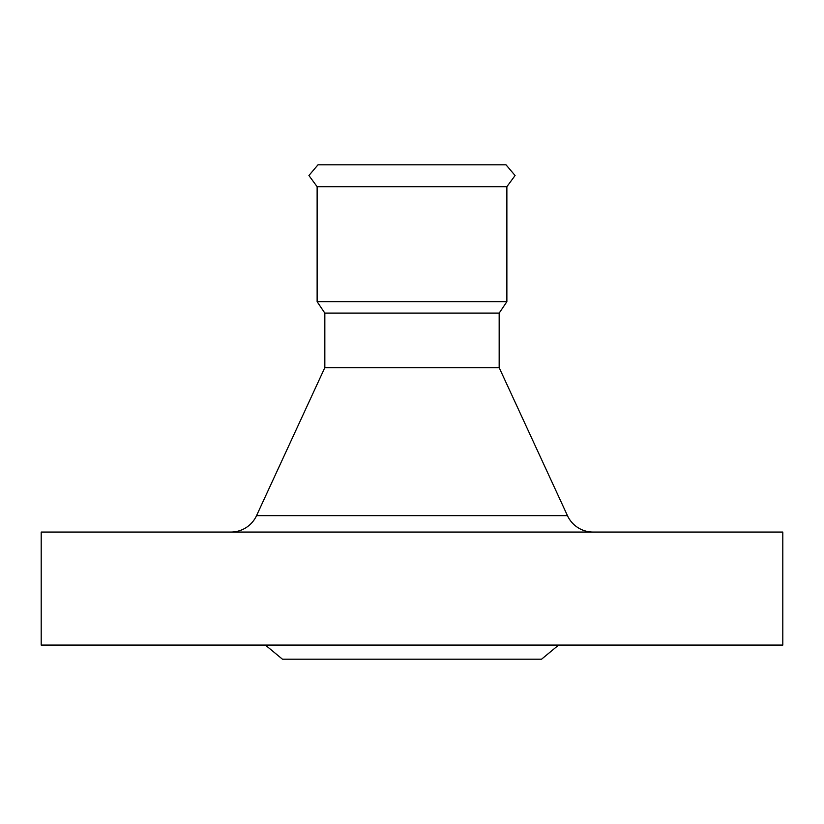 <?xml version="1.0" encoding="UTF-8"?>
<svg xmlns="http://www.w3.org/2000/svg" width="824" height="824" viewBox="0 0 824 824"><rect width="100%" height="100%" fill="white"/><g stroke="black" fill="none" stroke-linecap="round" stroke-linejoin="round"><path stroke-width="1.24" d="M317.127 186.698L308.918 175.522L318.002 164.8L505.998 164.8L515.082 175.522L506.873 186.698L506.873 301.687L317.127 301.687L317.127 186.698L506.873 186.698M499.169 313.12L499.169 367.628L324.831 367.628L324.831 313.12L499.169 313.12L506.873 301.687M324.831 313.12L317.127 301.687M324.831 367.628L256.542 515.649A28.253 28.253 0 0 1 230.895 532.067M499.169 367.628L567.458 515.649A28.253 28.253 0 0 0 593.105 532.067M41.2 645.079L782.8 645.079L782.8 532.067L41.2 532.067L41.2 645.079M265.39 645.079L282.447 659.2L541.553 659.2L558.61 645.079M256.542 515.649L567.458 515.649"/></g></svg>
